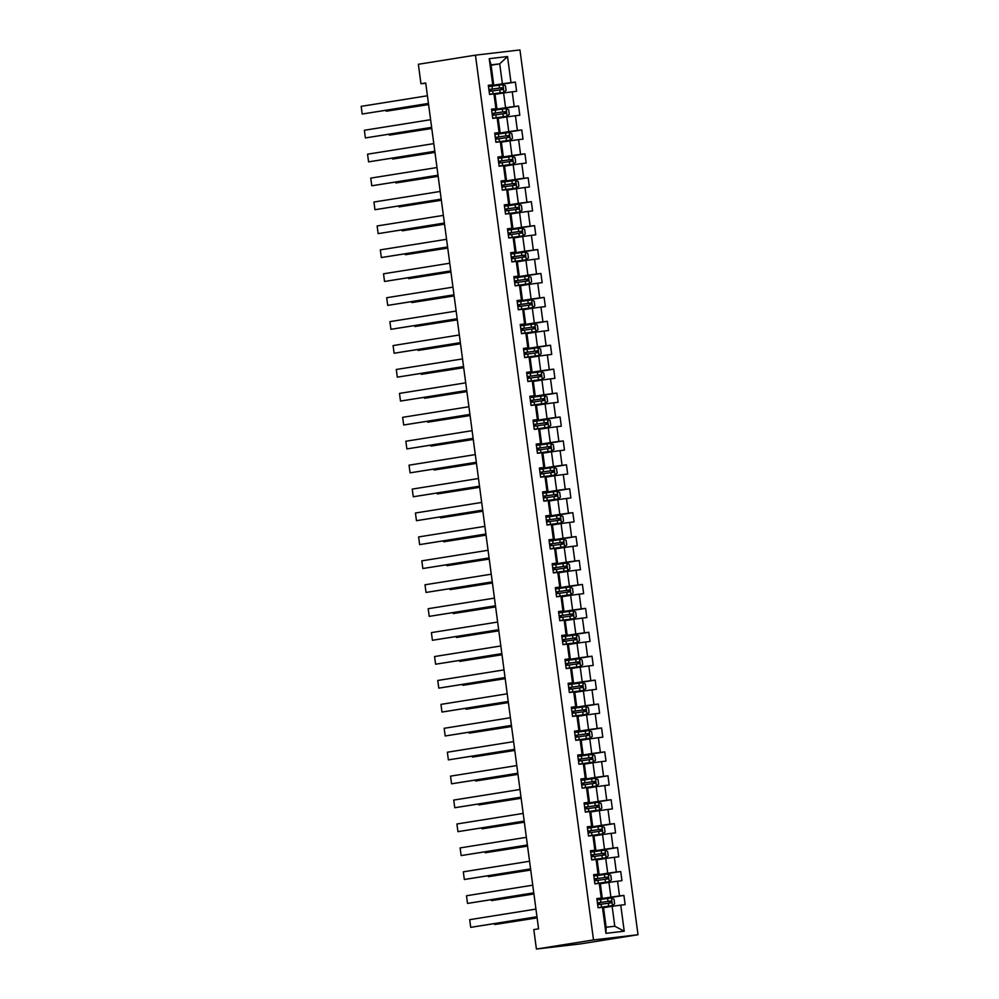 <?xml version="1.0" encoding="UTF-8"?>
<svg xmlns="http://www.w3.org/2000/svg" width="999" height="999" viewBox="0 0 999 999"><rect width="100%" height="100%" fill="white"/><g stroke="black" fill="none" stroke-linecap="round" stroke-linejoin="round"><path stroke-width="1.5" d="M638.011 934.727L519.955 49.95L475.449 55.157L593.506 939.934L638.011 934.727L580.906 943.843L536.413 949.05L593.506 939.934M491.108 65.222L499.725 63.849L491.058 64.86L493.718 84.79L488.324 85.265L489.56 94.455L493.943 93.943L495.916 108.666L491.52 109.178L492.744 118.382L497.14 117.87L499.1 132.592L494.717 133.104L495.941 142.308L500.324 141.796L502.297 156.506L497.902 157.018L499.125 166.221L503.521 165.709L505.482 180.432L501.098 180.944L502.322 190.147L506.718 189.635L508.678 204.358L504.283 204.87L505.519 214.061L509.902 213.549L511.863 228.272L507.48 228.783L508.703 237.987L513.099 237.475L515.059 252.198L510.676 252.71L511.9 261.913L516.283 261.401L518.256 276.111L513.861 276.636L515.084 285.826L519.48 285.314L521.441 300.037L517.057 300.549L518.281 309.752L522.677 309.24L524.637 323.963L520.242 324.475L521.478 333.678L525.861 333.154L527.822 347.877L523.439 348.389L524.662 357.592L529.058 357.08L531.018 371.803L526.635 372.315L527.859 381.518L532.242 381.006L534.215 395.729L529.82 396.241L531.043 405.432L535.439 404.92L537.4 419.642L533.016 420.154L534.24 429.358L538.636 428.846L540.596 443.568L536.201 444.08L537.437 453.284L541.82 452.772L543.781 467.482L539.398 467.994L540.621 477.197L545.017 476.685L546.977 491.408L542.594 491.92L543.818 501.123L548.201 500.611L550.174 515.334L545.779 515.846L547.002 525.037L551.398 524.525L553.359 539.248L548.975 539.76L550.199 548.963L554.595 548.451L556.555 563.174L552.16 563.686L553.396 572.889L557.779 572.377L559.74 587.087L555.357 587.612L556.58 596.803L560.976 596.291L562.937 611.013L558.541 611.525L559.777 620.729L564.16 620.217L566.133 634.939L561.738 635.451L562.961 644.655L567.357 644.13L569.318 658.853L564.934 659.365L566.158 668.568L570.554 668.056L572.514 682.779L568.119 683.291L569.355 692.494L573.738 691.982L575.699 706.705L571.316 707.217L572.539 716.408L576.935 715.896L578.896 730.619L574.5 731.131L575.736 740.334L580.119 739.822L582.092 754.545L577.697 755.057L578.921 764.26L583.316 763.748L585.277 778.458L580.894 778.97L582.117 788.174L586.513 787.662L588.473 802.384L584.078 802.896L585.314 812.1L589.697 811.588L591.658 826.31L587.275 826.822L588.498 836.013L592.894 835.501L594.855 850.224L590.459 850.736L591.695 859.939L596.078 859.427L598.051 874.15L593.656 874.662L594.88 883.865L599.275 883.353L601.236 898.064L596.853 898.576L598.076 907.779L602.472 907.267L605.943 933.341L624.225 931.205L614.785 926.235L612.125 906.305L603.521 907.679M492.719 84.753L489.235 58.679L507.517 56.543L511.001 82.605L515.384 82.093L488.474 86.401M624.225 931.205L620.754 905.131L625.137 904.619L623.913 895.416L619.517 895.928L617.557 881.205L621.952 880.693L620.716 871.503L616.333 872.015L614.36 857.292L618.756 856.78L617.532 847.577L613.136 848.089L611.176 833.366L615.559 832.854L614.335 823.651L609.939 824.163L607.979 809.452L612.375 808.94L611.138 799.737L606.755 800.249L604.795 785.526L609.178 785.014L607.954 775.811L603.558 776.323L601.598 761.6L605.993 761.088L604.757 751.897L600.374 752.409L598.401 737.687L602.797 737.175L601.573 727.971L597.177 728.483L595.217 713.761L599.6 713.249L598.376 704.045L593.98 704.557L592.02 689.847L596.415 689.322L595.179 680.132L590.796 680.644L588.836 665.921L593.219 665.409L591.995 656.206L587.599 656.718L585.639 641.995L590.034 641.483L588.798 632.28L584.415 632.804L582.442 618.081L586.838 617.569L585.614 608.366L581.218 608.878L579.258 594.155L583.641 593.643L582.417 584.44L578.021 584.952L576.061 570.229L580.456 569.717L579.22 560.526L574.837 561.038L572.877 546.316L577.26 545.804L576.036 536.6L571.64 537.112L569.68 522.39L574.075 521.878L572.839 512.674L568.456 513.186L566.483 498.476L570.879 497.964L569.655 488.761L565.259 489.273L563.299 474.55L567.682 474.038L566.458 464.835L562.062 465.347L560.102 450.624L564.497 450.112L563.261 440.921L558.878 441.433L556.918 426.71L561.301 426.198L560.077 416.995L555.681 417.507L553.721 402.784L558.116 402.272L556.88 393.069L552.497 393.581L550.524 378.871L554.92 378.346L553.696 369.155L549.3 369.667L547.34 354.945L551.723 354.433L550.499 345.229L546.116 345.741L544.143 331.019L548.538 330.507L547.302 321.303L542.919 321.828L540.958 307.105L545.342 306.593L544.118 297.39L539.722 297.902L537.762 283.179L542.157 282.667L540.921 273.464L536.538 273.976L534.565 259.265L538.961 258.741L537.737 249.55L533.341 250.062L531.381 235.339L535.764 234.827L534.54 225.624L530.157 226.136L528.184 211.413L532.579 210.901L531.343 201.698L526.96 202.223L524.999 187.5L529.383 186.988L528.159 177.785L523.763 178.297L521.803 163.574L526.198 163.062L524.962 153.858L520.579 154.37L518.606 139.648L523.001 139.136L521.778 129.945L517.382 130.457L515.422 115.734L519.805 115.222L518.581 106.019L514.198 106.531L512.225 91.808L516.62 91.296L515.384 82.093M536.413 949.05L533.803 929.569L538.573 928.82L425.711 82.992L420.954 83.741L425.736 83.192M493.943 93.943L494.955 93.993L496.915 108.716L491.57 109.565M495.005 94.356L503.608 92.982L505.569 107.705L491.62 109.927M496.915 108.716L495.916 108.666M512.225 91.808L503.608 92.982M514.198 106.531L505.569 107.705M497.14 117.87L498.139 117.919L500.112 132.63L494.767 133.491M498.189 118.282L506.805 116.908L508.766 131.618L494.817 133.854M500.112 132.63L499.1 132.592M515.422 115.734L506.805 116.908M517.382 130.457L508.766 131.618M500.324 141.796L501.336 141.833L503.296 156.556L497.952 157.405M501.386 142.195L509.989 140.822L511.963 155.544L498.002 157.767M503.296 156.556L502.297 156.506M518.606 139.648L509.989 140.822M520.579 154.37L511.963 155.544M503.521 165.709L504.52 165.759L506.493 180.482L501.148 181.331M504.57 166.121L513.186 164.748L515.147 179.47L501.198 181.693M506.493 180.482L505.482 180.432M521.803 163.574L513.186 164.748M523.763 178.297L515.147 179.47M506.718 189.635L507.717 189.673L509.677 204.395L504.333 205.257M507.767 190.047L516.383 188.661L518.344 203.384L504.383 205.619M509.677 204.395L508.678 204.358M524.999 187.5L516.383 188.661M526.96 202.223L518.344 203.384M509.902 213.549L510.914 213.599L512.874 228.321L507.529 229.171M510.964 213.961L519.567 212.587L521.528 227.31L507.579 229.533M512.874 228.321L511.863 228.272M528.184 211.413L519.567 212.587M530.157 226.136L521.528 227.31M513.099 237.475L514.098 237.525L516.071 252.248L510.726 253.097M514.148 237.887L522.764 236.513L524.725 251.224L510.776 253.459M516.071 252.248L515.059 252.198M531.381 235.339L522.764 236.513M533.341 250.062L524.725 251.224M516.283 261.401L517.295 261.438L519.255 276.161L513.911 277.01M517.345 261.8L525.949 260.427L527.922 275.15L513.961 277.385M519.255 276.161L518.256 276.111M534.565 259.265L525.949 260.427M536.538 273.976L527.922 275.15M519.48 285.314L520.479 285.364L522.452 300.087L517.107 300.936M520.529 285.726L529.145 284.353L531.106 299.076L517.157 301.298M522.452 300.087L521.441 300.037M537.762 283.179L529.145 284.353M539.722 297.902L531.106 299.076M522.677 309.24L523.676 309.29L525.636 324.001L520.292 324.862M523.726 309.653L532.33 308.266L534.303 322.989L520.342 325.224M525.636 324.001L524.637 323.963M540.958 307.105L532.33 308.266M542.919 321.828L534.303 322.989M525.861 333.154L526.873 333.204L528.833 347.927L523.488 348.776M526.91 333.566L535.526 332.192L537.487 346.915L523.538 349.138M528.833 347.927L527.822 347.877M544.143 331.019L535.526 332.192M546.116 345.741L537.487 346.915M529.058 357.08L530.057 357.13L532.017 371.853L526.685 372.702M530.107 357.492L538.723 356.119L540.684 370.841L526.735 373.064M532.017 371.853L531.018 371.803M547.34 354.945L538.723 356.119M549.3 369.667L540.684 370.841M532.242 381.006L533.254 381.044L535.214 395.766L529.87 396.628M533.304 381.406L541.908 380.032L543.881 394.755L529.92 396.99M535.214 395.766L534.215 395.729M550.524 378.871L541.908 380.032M552.497 393.581L543.881 394.755M535.439 404.92L536.438 404.97L538.411 419.692L533.066 420.542M536.488 405.332L545.104 403.958L547.065 418.681L533.116 420.904M538.411 419.692L537.4 419.642M553.721 402.784L545.104 403.958M555.681 417.507L547.065 418.681M538.636 428.846L539.635 428.896L541.595 443.606L536.251 444.468M539.685 429.258L548.289 427.884L550.262 442.594L536.301 444.83M541.595 443.606L540.596 443.568M556.918 426.71L548.289 427.884M558.878 441.433L550.262 442.594M541.82 452.772L542.832 452.809L544.792 467.532L539.448 468.381M542.869 453.171L551.485 451.798L553.446 466.521L539.497 468.743M544.792 467.532L543.781 467.482M560.102 450.624L551.485 451.798M562.062 465.347L553.446 466.521M545.017 476.685L546.016 476.735L547.976 491.458L542.644 492.307M546.066 477.097L554.682 475.724L556.643 490.447L542.694 492.669M547.976 491.458L546.977 491.408M563.299 474.55L554.682 475.724M565.259 489.273L556.643 490.447M548.201 500.611L549.213 500.649L551.173 515.372L545.829 516.233M549.263 501.023L557.867 499.637L559.84 514.36L545.879 516.595M551.173 515.372L550.174 515.334M566.483 498.476L557.867 499.637M568.456 513.186L559.84 514.36M551.398 524.525L552.397 524.575L554.37 539.298L549.025 540.147M552.447 524.937L561.063 523.563L563.024 538.286L549.075 540.509M554.37 539.298L553.359 539.248M569.68 522.39L561.063 523.563M571.64 537.112L563.024 538.286M554.595 548.451L555.594 548.501L557.554 563.211L552.21 564.073M555.644 548.863L564.248 547.489L566.221 562.2L552.26 564.435M557.554 563.211L556.555 563.174M572.877 546.316L564.248 547.489M574.837 561.038L566.221 562.2M557.779 572.377L558.791 572.415L560.751 587.137L555.407 587.986M558.828 572.777L567.444 571.403L569.405 586.126L555.456 588.361M560.751 587.137L559.74 587.087M576.061 570.229L567.444 571.403M578.021 584.952L569.405 586.126M560.976 596.291L561.975 596.341L563.936 611.063L558.603 611.912M562.025 596.703L570.641 595.329L572.602 610.052L558.641 612.275M563.936 611.063L562.937 611.013M579.258 594.155L570.641 595.329M581.218 608.878L572.602 610.052M564.16 620.217L565.172 620.254L567.132 634.977L561.788 635.839M565.222 620.629L573.826 619.243L575.799 633.965L561.838 636.201M567.132 634.977L566.133 634.939M582.442 618.081L573.826 619.243M584.415 632.804L575.799 633.965M567.357 644.13L568.356 644.18L570.329 658.903L564.984 659.752M568.406 644.542L577.022 643.169L578.983 657.891L565.034 660.114M570.329 658.903L569.318 658.853M585.639 641.995L577.022 643.169M587.599 656.718L578.983 657.891M570.554 668.056L571.553 668.106L573.513 682.829L568.169 683.678M571.603 668.468L580.207 667.095L582.18 681.817L568.219 684.04M573.513 682.829L572.514 682.779M588.836 665.921L580.207 667.095M590.796 680.644L582.18 681.817M573.738 691.982L574.75 692.02L576.71 706.743L571.366 707.604M574.787 692.382L583.404 691.008L585.364 705.731L571.416 707.966M576.71 706.743L575.699 706.705M592.02 689.847L583.404 691.008M593.98 704.557L585.364 705.731M576.935 715.896L577.934 715.946L579.895 730.669L574.562 731.518M577.984 716.308L586.6 714.934L588.561 729.657L574.6 731.88M579.895 730.669L578.896 730.619M595.217 713.761L586.6 714.934M597.177 728.483L588.561 729.657M580.119 739.822L581.131 739.872L583.091 754.582L577.747 755.444M581.181 740.234L589.785 738.86L591.758 753.571L577.797 755.806M583.091 754.582L582.092 754.545M598.401 737.687L589.785 738.86M600.374 752.409L591.758 753.571M583.316 763.748L584.315 763.785L586.288 778.508L580.943 779.357M584.365 764.148L592.981 762.774L594.942 777.497L580.993 779.72M586.288 778.508L585.277 778.458M601.598 761.6L592.981 762.774M603.558 776.323L594.942 777.497M586.513 787.662L587.512 787.712L589.472 802.434L584.128 803.283M587.562 788.074L596.166 786.7L598.139 801.423L584.178 803.646M589.472 802.434L588.473 802.384M604.795 785.526L596.166 786.7M606.755 800.249L598.139 801.423M589.697 811.588L590.709 811.625L592.669 826.348L587.325 827.209M590.746 811.987L599.363 810.614L601.323 825.336L587.375 827.572M592.669 826.348L591.658 826.31M607.979 809.452L599.363 810.614M609.939 824.163L601.323 825.336M592.894 835.501L593.893 835.551L595.854 850.274L590.521 851.123M593.943 835.913L602.559 834.54L604.52 849.262L590.559 851.485M595.854 850.274L594.855 850.224M611.176 833.366L602.559 834.54M613.136 848.089L604.52 849.262M596.078 859.427L597.09 859.477L599.05 874.187L593.706 875.049M597.14 859.839L605.744 858.466L607.717 873.176L593.756 875.411M599.05 874.187L598.051 874.15M614.36 857.292L605.744 858.466M616.333 872.015L607.717 873.176M599.275 883.353L600.274 883.391L602.247 898.113L596.903 898.963M600.324 883.753L608.94 882.379L610.901 897.102L596.952 899.337M602.247 898.113L601.236 898.064M617.557 881.205L608.94 882.379M619.517 895.928L610.901 897.102M602.472 907.267L603.471 907.317L606.131 927.247L605.943 933.341M620.754 905.131L612.125 906.305M420.954 83.741L418.356 64.273L475.449 55.157M606.131 927.247L614.785 926.235M493.718 84.79L488.374 85.652M488.424 86.014L502.385 83.779L499.725 63.849L507.517 56.543M491.058 64.86L489.235 58.679M511.001 82.605L502.385 83.779M623.913 895.416L597.002 899.712M620.716 871.503L593.806 875.798M617.532 847.577L590.621 851.872M614.335 823.651L587.424 827.959M611.138 799.737L584.228 804.033M607.954 775.811L581.043 780.107M604.757 751.897L577.847 756.193M601.573 727.971L574.662 732.267M598.376 704.045L571.465 708.353M595.179 680.132L568.269 684.427M591.995 656.206L565.084 660.501M588.798 632.28L561.888 636.588M585.614 608.366L558.703 612.662M582.417 584.44L555.506 588.736M579.22 560.526L552.31 564.822M576.036 536.6L549.125 540.896M572.839 512.674L545.929 516.982M569.655 488.761L542.744 493.056M566.458 464.835L539.547 469.13M563.261 440.921L536.351 445.217M560.077 416.995L533.166 421.291M556.88 393.069L529.97 397.377M553.696 369.155L526.785 373.451M550.499 345.229L523.588 349.525M547.302 321.303L520.392 325.612M544.118 297.39L517.207 301.686M540.921 273.464L514.01 277.759M537.737 249.55L510.826 253.846M534.54 225.624L507.629 229.92M531.343 201.698L504.433 206.006M528.159 177.785L501.248 182.08M524.962 153.858L498.051 158.154M521.778 129.945L494.867 134.241M518.581 106.019L491.67 110.315M536.962 916.757L470.716 927.347L536.975 916.882M535.939 909.09L469.692 919.679L470.716 927.347L469.692 919.679M598.064 907.679L612.412 905.631L614.61 903.82L613.998 899.225L611.388 897.964L597.027 899.962M612.412 905.631L598.051 907.629M537.1 917.769L494.767 924.525L537.112 917.894M597.664 904.707L611.026 902.846L610.751 901.011L597.414 902.871M597.427 902.921L609.378 901.223L609.627 903.071M597.464 903.196L599.725 902.996L597.489 903.396M494.655 923.65L494.767 924.525L494.38 923.688M533.766 892.844L467.52 903.421L533.778 892.969M532.742 885.176L466.496 895.753L467.52 903.421L466.496 895.753M530.581 868.918L464.335 879.495L530.594 869.043M529.557 861.25L463.311 871.827L464.335 879.495L463.311 871.827M594.867 883.753L609.215 881.717L611.413 879.894L610.801 875.299L608.191 874.05L593.843 876.036M609.215 881.717L594.867 883.703M533.903 893.843L491.583 900.611L533.916 893.98M594.48 880.793L607.842 878.92L607.567 877.085L594.23 878.945M594.23 879.008L606.193 877.309L606.443 879.145M594.268 879.282L596.528 879.083L594.305 879.482M491.458 899.724L491.583 900.611L491.183 899.774M591.683 859.839L606.018 857.791L608.229 855.981L607.604 851.373L604.994 850.124L590.646 852.11M606.018 857.791L591.67 859.777M530.706 869.929L488.386 876.685L530.731 870.054M591.283 856.867L604.645 854.994L604.37 853.158L591.033 855.032M591.046 855.082L602.996 853.383L603.246 855.219M591.083 855.356L593.344 855.156L591.108 855.556M488.261 875.811L488.386 876.685L487.999 875.848M527.385 844.992L461.138 855.581L527.397 845.129M526.361 837.324L460.114 847.914L461.138 855.581L460.114 847.914M524.188 821.078L457.942 831.655L524.213 821.203M523.164 813.411L456.918 823.988L457.942 831.655L456.918 823.988M521.003 797.152L454.757 807.741L521.016 797.277M519.98 789.485L453.733 800.074L454.757 807.741L453.733 800.074M588.486 835.913L602.834 833.878L605.032 832.055L604.42 827.459L601.81 826.21L587.462 828.196M602.834 833.878L588.473 835.863M527.522 846.003L485.189 852.771L527.534 846.128M588.086 832.954L601.423 831.081L601.173 829.245L587.849 831.106M587.849 831.168L599.812 829.457L600.049 831.305M587.887 831.43L590.147 831.23L587.912 831.63M485.077 851.885L485.189 852.771L484.802 851.922M585.289 812L599.637 809.952L601.835 808.141L601.223 803.533L598.613 802.284L584.265 804.27M599.637 809.952L585.289 811.937M524.325 822.09L482.005 828.845L524.338 822.214M584.902 809.028L598.226 807.167L597.989 805.319L584.652 807.192M584.665 807.242L596.615 805.544L596.865 807.379M584.702 807.517L586.962 807.317L584.727 807.716M481.88 827.959L482.005 828.845L481.618 828.009M582.105 788.074L596.453 786.026L598.651 784.215L598.039 779.62L595.429 778.358L581.068 780.356M596.453 786.026L582.092 788.024M521.141 798.164L478.808 804.919L521.153 798.288M581.705 785.102L595.042 783.241L594.792 781.405L581.468 783.266M581.468 783.316L593.418 781.618L593.668 783.453M581.505 783.591L583.766 783.391L581.53 783.79M478.696 804.045L478.808 804.919L478.421 804.083M517.807 773.238L451.56 783.815L517.832 773.363M516.783 765.571L450.537 776.148L451.56 783.815L450.537 776.148M578.908 764.148L593.256 762.112L595.454 760.289L594.842 755.694L592.232 754.445L577.884 756.43M593.256 762.112L578.908 764.098M517.944 774.237L475.624 781.006L517.957 774.375M578.521 761.188L591.845 759.315L591.608 757.479L578.271 759.34M578.271 759.402L590.234 757.692L590.484 759.54M578.309 759.677L580.569 759.477L578.346 759.864M475.499 780.119L475.624 781.006L475.224 780.169M514.622 749.312L448.376 759.889L514.635 749.437M513.598 741.645L447.352 752.222L448.376 759.889L447.352 752.222M575.724 740.234L590.059 738.186L592.27 736.375L591.645 731.768L589.035 730.519L574.687 732.504M590.059 738.186L575.711 740.172M514.747 750.324L472.427 757.08L514.772 750.449M575.324 737.262L588.686 735.389L588.411 733.553L575.074 735.426M575.087 735.476L587.037 733.778L587.287 735.614M575.124 735.751L577.385 735.551L575.149 735.951M472.302 756.193L472.427 757.08L472.04 756.243M511.426 725.386L445.179 735.976L511.438 725.511M510.402 717.719L444.155 728.308L445.179 735.976L444.155 728.308M586.875 714.26L572.527 716.258L586.875 714.26L589.073 712.449L588.461 707.854L585.851 706.593L571.503 708.591M511.563 726.398L469.23 733.166L511.575 726.523M572.127 713.336L585.489 711.475L585.214 709.64L571.89 711.5M571.89 711.563L583.853 709.852L584.09 711.7M571.928 711.825L574.188 711.625L571.952 712.025M469.118 732.279L469.23 733.166L468.843 732.317M508.229 701.473L441.983 712.05L508.254 701.598M507.205 693.806L440.959 704.382L441.983 712.05L440.959 704.382M569.33 692.394L583.678 690.346L585.876 688.536L585.264 683.928L582.654 682.679L568.306 684.665M583.678 690.346L569.33 692.332M508.366 702.484L466.046 709.24L508.391 702.609M568.943 689.422L582.305 687.549L582.03 685.714L568.693 687.574M568.706 687.637L580.656 685.938L580.906 687.774M568.743 687.911L571.003 687.712L568.768 688.111M465.921 708.353L466.046 709.24L465.659 708.403M505.044 677.547L438.798 688.124L505.057 677.672M504.02 669.879L437.774 680.469L438.798 688.124L437.774 680.469M566.146 668.468L580.494 666.42L582.692 664.61L582.08 660.014L579.47 658.753L565.109 660.751M580.494 666.42L566.133 668.418M505.182 678.558L462.849 685.314L505.194 678.683M565.746 665.496L579.108 663.636L578.833 661.788L565.509 663.661M565.509 663.711L577.459 662.012L577.709 663.848M565.546 663.985L567.807 663.786L565.571 664.185M462.737 684.44L462.849 685.314L462.462 684.477M501.848 653.633L435.601 664.21L501.873 653.758M500.824 645.966L434.577 656.543L435.601 664.21L434.577 656.543M562.949 644.542L577.297 642.507L579.495 640.684L578.883 636.088L576.273 634.84L561.925 636.825M577.297 642.507L562.949 644.492M501.985 654.632L459.665 661.4L501.998 654.757M562.562 641.583L575.886 639.71L575.649 637.874L562.312 639.735M562.325 639.797L574.275 638.086L574.525 639.934M562.35 640.059L564.61 639.872L562.387 640.259M459.54 660.514L459.665 661.4L459.265 660.551M498.663 629.707L432.417 640.284L498.676 629.832M497.639 622.04L431.393 632.617L432.417 640.284L431.393 632.617M559.765 620.629L574.1 618.581L576.311 616.77L575.686 612.162L573.076 610.913L558.728 612.899M574.1 618.581L559.752 620.566M498.788 630.719L456.468 637.474L498.813 630.844M559.365 617.657L572.702 615.796L572.452 613.948L559.115 615.821M559.128 615.871L571.078 614.173L571.328 616.008M559.165 616.146L561.426 615.946L559.19 616.346M456.356 636.588L456.468 637.474L456.081 636.638M495.467 605.781L429.22 616.371L495.479 605.906M494.443 598.114L428.196 608.703L429.22 616.371L428.196 608.703M556.568 596.703L570.916 594.655L573.114 592.844L572.502 588.249L569.892 586.987L555.544 588.985M570.916 594.655L556.568 596.653M495.604 606.793L453.271 613.561L495.616 606.917M556.168 593.731L569.505 591.87L569.255 590.034L555.931 591.895M555.931 591.945L567.894 590.247L568.131 592.095M555.968 592.22L558.229 592.02L555.993 592.419M453.159 612.674L453.271 613.561L452.884 612.712M492.27 581.868L426.024 592.444L492.295 581.992M491.246 574.2L425 584.777L426.024 592.444L425 584.777M553.384 572.777L567.719 570.741L569.917 568.918L569.305 564.323L566.695 563.074L552.347 565.059M567.719 570.741L553.371 572.727M492.407 582.879L450.087 589.635L492.432 583.004M552.984 569.817L566.308 567.944L566.071 566.108L552.734 567.969M552.747 568.031L564.697 566.333L564.947 568.169M552.784 568.306L555.044 568.106L552.809 568.506M449.962 588.748L450.087 589.635L449.7 588.798M489.085 557.942L422.839 568.518L489.098 558.066M488.061 550.274L421.815 560.851L422.839 568.518L421.815 560.851M550.187 548.863L564.535 546.815L566.733 545.004L566.121 540.397L563.511 539.148L549.15 541.133M564.535 546.815L550.174 548.801M489.223 558.953L446.89 565.709L489.235 559.078M549.787 545.891L563.124 544.03L562.874 542.182L560.152 542.544L549.55 544.055L561.5 542.407L561.75 544.243M549.587 544.38L551.848 544.18L549.612 544.58M446.778 564.835L446.89 565.709L446.503 564.872M485.889 534.015L419.642 544.605L485.914 534.153M484.865 526.348L418.618 536.938L419.642 544.605L418.618 536.938M561.338 522.902L546.99 524.887L561.338 522.902L563.536 521.078L562.924 516.483L560.314 515.234L545.966 517.22M486.026 535.027L443.706 541.795L486.038 535.152M546.603 521.977L559.964 520.104L559.69 518.269L546.353 520.129M546.366 520.192L558.316 518.481L558.566 520.329M546.391 520.454L548.651 520.254L546.428 520.654M443.581 540.909L443.706 541.795L443.306 540.946M482.704 510.102L416.458 520.679L482.717 510.227M481.68 502.435L415.434 513.011L416.458 520.679L415.434 513.011M543.806 501.023L558.141 498.976L560.352 497.165L559.74 492.557L557.117 491.308L542.769 493.294M558.141 498.976L543.793 500.961M482.829 511.113L440.509 517.869L482.854 511.238M543.406 498.051L556.768 496.178L556.493 494.343L543.156 496.216M543.169 496.266L555.119 494.567L555.369 496.403M543.206 496.54L545.466 496.341L543.231 496.74M440.397 516.982L440.509 517.869L440.122 517.032M479.508 486.176L413.261 496.765L479.52 486.301M478.484 478.509L412.237 489.098L413.261 496.765L412.237 489.098M540.609 477.097L554.957 475.049L557.155 473.239L556.543 468.643L553.933 467.382L539.585 469.38M554.957 475.049L540.609 477.047M479.645 487.187L437.312 493.943L479.657 487.312M540.209 474.125L553.571 472.265L553.296 470.429L539.972 472.29M539.972 472.34L551.935 470.641L552.172 472.477M540.009 472.614L542.27 472.415L540.034 472.814M437.2 493.069L437.312 493.943L436.925 493.106M476.311 462.262L410.065 472.839L476.336 462.387M475.287 454.595L409.041 465.172L410.065 472.839L409.041 465.172M537.425 453.171L551.76 451.136L553.958 449.313L553.346 444.717L550.736 443.469L536.388 445.454M551.76 451.136L537.412 453.121M476.448 463.261L434.128 470.029L476.473 463.399M537.025 450.212L550.349 448.339L550.112 446.503L536.775 448.364M536.788 448.426L548.738 446.715L548.988 448.563M536.825 448.701L539.085 448.501L536.85 448.888M434.003 469.143L434.128 470.029L433.741 469.193M473.126 438.336L406.88 448.913L473.139 438.461M472.102 430.669L405.856 441.246L406.88 448.913L405.856 441.246M534.228 429.258L548.576 427.21L550.774 425.399L550.162 420.791L547.552 419.543L533.191 421.528M548.576 427.21L534.215 429.195M473.264 439.348L430.931 446.103L473.276 439.473M533.828 426.286L547.165 424.425L546.915 422.577L533.591 424.45M533.591 424.5L545.541 422.802L545.791 424.637M533.628 424.775L535.889 424.575L533.653 424.975M430.819 445.217L430.931 446.103L430.544 445.267M469.93 414.41L403.683 425L469.955 414.548M468.906 406.743L402.659 417.332L403.683 425L402.659 417.332M531.031 405.332L545.379 403.284L547.577 401.473L546.965 396.878L544.355 395.616L530.007 397.614M545.379 403.284L531.031 405.282M470.067 415.422L427.747 422.19L470.079 415.547M530.644 402.36L543.968 400.499L543.731 398.663L530.394 400.524M530.407 400.587L542.357 398.876L542.607 400.724M530.432 400.849L532.692 400.649L530.469 401.049M427.622 421.303L427.747 422.19L427.36 421.341M466.745 390.497L400.499 401.074L466.758 390.621M465.721 382.829L399.475 393.406L400.499 401.074L399.475 393.406M527.847 381.418L542.182 379.37L544.393 377.56L543.781 372.952L541.158 371.703L526.81 373.688M542.182 379.37L527.834 381.356M466.87 391.508L424.55 398.264L466.895 391.633M527.447 378.446L540.784 376.573L540.534 374.737L527.197 376.598M527.21 376.66L539.16 374.962L539.41 376.798M527.247 376.935L529.507 376.735L527.272 377.135M424.438 397.377L424.55 398.264L424.163 397.427M463.548 366.571L397.302 377.16L463.561 366.695M462.525 358.903L396.278 369.493L397.302 377.16L396.278 369.493M524.65 357.492L538.998 355.444L541.196 353.634L540.584 349.038L537.974 347.777L523.626 349.775M538.998 355.444L524.65 357.442M463.686 367.582L421.353 374.338L463.698 367.707M524.25 354.52L537.612 352.659L537.337 350.824L534.615 351.186L524.013 352.684L535.976 351.036L536.213 352.872M524.05 353.009L526.311 352.809L524.075 353.209M421.241 373.464L421.353 374.338L420.966 373.501M460.352 342.657L394.106 353.234L460.377 342.782M459.328 334.99L393.094 345.567L394.106 353.234L393.094 345.567M535.801 331.531L521.453 333.516L535.801 331.531L537.999 329.707L537.387 325.112L534.852 323.888L520.429 325.849M460.489 343.656L418.169 350.424L460.514 343.781M521.066 330.607L534.428 328.733L534.153 326.898L520.816 328.758M520.829 328.821L532.779 327.11L533.029 328.958M520.866 329.096L523.126 328.896L520.891 329.283M418.044 349.538L418.169 350.424L417.782 349.575M457.167 318.731L390.921 329.308L457.18 318.856M456.143 311.064L389.897 321.641L390.921 329.308L389.897 321.641M518.269 309.653L532.617 307.605L534.815 305.794L534.203 301.186L531.593 299.937L517.232 301.923M532.617 307.605L518.256 309.59M457.305 319.742L414.972 326.498L457.317 319.867M517.869 306.681L531.231 304.807L530.956 302.972L517.632 304.845M517.632 304.895L529.595 303.197L529.832 305.032M517.669 305.17L519.93 304.97L517.694 305.369M414.86 325.612L414.972 326.498L414.585 325.662M453.971 294.805L387.724 305.394L453.996 294.93M452.947 287.138L386.7 297.727L387.724 305.394L386.7 297.727M515.072 285.726L529.42 283.679L531.618 281.868L531.006 277.272L528.396 276.011L514.048 278.009M529.42 283.679L515.072 285.677M454.108 295.816L411.788 302.585L454.12 295.941M514.685 282.754L528.046 280.894L527.772 279.058L514.435 280.919M514.448 280.969L526.398 279.27L526.648 281.119M514.473 281.243L516.733 281.044L514.51 281.443M411.663 301.698L411.788 302.585L411.401 301.735M450.786 270.891L384.54 281.468L450.799 271.016M449.762 263.224L383.516 273.801L384.54 281.468L383.516 273.801M511.888 261.813L526.223 259.765L528.434 257.942L527.822 253.346L525.199 252.098L510.851 254.083M526.223 259.765L511.875 261.75M450.911 271.903L408.591 278.659L450.936 272.028M511.488 258.841L524.85 256.968L524.575 255.132L511.238 256.993M511.251 257.055L523.201 255.357L523.451 257.193M511.288 257.33L513.548 257.13L511.313 257.53M408.479 277.772L408.591 278.659L408.204 277.822M447.589 246.965L381.343 257.542L447.602 247.09M446.565 239.298L380.319 249.875L381.343 257.542L380.319 249.875M508.691 237.887L523.039 235.839L525.237 234.028L524.625 229.42L522.015 228.172L507.667 230.17M523.039 235.839L508.691 237.824M447.727 247.977L405.394 254.733L447.739 248.102M508.291 234.915L521.628 233.054L521.378 231.206L508.054 233.079M508.054 233.129L520.017 231.431L520.254 233.267M508.091 233.404L510.352 233.204L508.116 233.604M405.282 253.858L405.394 254.733L405.007 253.896M444.393 223.052L378.146 233.629L444.418 223.177M443.381 215.384L377.135 225.961L378.146 233.629L377.135 225.961M505.506 213.961L519.842 211.925L522.04 210.102L521.428 205.507L518.818 204.258L504.47 206.244M519.842 211.925L505.494 213.911M444.53 224.051L402.21 230.819L444.555 224.176M505.107 211.001L518.431 209.128L518.194 207.293L504.857 209.153M504.87 209.216L516.82 207.505L517.07 209.353M504.907 209.478L507.167 209.278L504.932 209.678M402.085 229.932L402.21 230.819L401.823 229.97M441.208 199.126L374.962 209.703L441.221 199.251M440.184 191.458L373.938 202.035L374.962 209.703L373.938 202.035M502.31 190.047L516.658 187.999L518.856 186.189L518.244 181.581L515.634 180.332L501.273 182.317M516.658 187.999L502.297 189.985M441.346 200.137L399.013 206.893L441.358 200.262M501.91 187.075L515.247 185.215L514.997 183.366L501.673 185.24M501.673 185.29L513.636 183.591L513.873 185.427M501.71 185.564L503.971 185.364L501.735 185.764M398.901 206.006L399.013 206.893L398.626 206.056M438.012 175.2L371.765 185.789L438.037 175.325M436.988 167.532L370.741 178.122L371.765 185.789L370.741 178.122M499.113 166.121L513.461 164.073L515.659 162.263L515.047 157.667L512.437 156.406L498.089 158.404M513.461 164.073L499.113 166.071M438.149 176.211L395.829 182.967L438.161 176.336M498.726 163.149L512.05 161.289L511.813 159.453L509.078 159.815L498.476 161.314L510.439 159.665L510.689 161.501M498.513 161.638L500.774 161.438L498.551 161.838M395.704 182.093L395.829 182.967L395.442 182.13M434.827 151.286L368.581 161.863L434.84 151.411M433.803 143.619L367.557 154.196L368.581 161.863L367.557 154.196M510.264 140.16L495.916 142.145L510.264 140.16L512.475 138.337L511.863 133.741L509.315 132.517L494.892 134.478M434.952 152.285L392.632 159.053L434.977 152.422M495.529 139.236L508.891 137.363L508.616 135.527L495.279 137.387M495.292 137.45L507.242 135.752L507.492 137.587M495.329 137.725L497.589 137.525L495.354 137.924M392.52 158.167L392.632 159.053L392.245 158.217M431.63 127.36L365.384 137.937L431.643 127.485M430.606 119.693L364.36 130.27L365.384 137.937L364.36 130.27M492.732 118.282L507.08 116.234L509.278 114.423L508.666 109.815L506.056 108.566L491.708 110.552M507.08 116.234L492.732 118.219M431.768 128.371L389.435 135.127L431.78 128.496M492.332 115.31L505.694 113.436L505.419 111.601L492.095 113.474M492.095 113.524L504.058 111.826L504.295 113.661M492.132 113.799L494.393 113.599L492.157 113.998M389.323 134.253L389.435 135.127L389.048 134.291M428.434 103.434L362.187 114.023L428.459 103.571M427.422 95.767L361.176 106.356L362.187 114.023L361.176 106.356M489.547 94.356L503.883 92.32L506.081 90.497L505.469 85.902L502.859 84.653L488.511 86.638M503.883 92.32L489.535 94.306M428.571 104.445L386.251 111.214L428.596 104.57M489.148 91.384L502.509 89.523L502.235 87.687L488.898 89.548M488.911 89.61L500.861 87.9L501.111 89.748M488.948 89.873L491.208 89.673L488.973 90.072M386.126 110.327L386.251 111.214L385.864 110.365M612.462 905.594L611.45 898.001M600.911 902.372L600.524 899.45M601.548 907.117L601.161 904.207M608.029 901.373L607.642 898.451M608.666 906.118L608.279 903.208M609.378 901.223L610.751 901.011M609.265 881.667L608.254 874.075M597.727 878.446L597.34 875.536M598.364 883.203L597.964 880.281M604.832 877.447L604.445 874.537M605.469 882.204L605.082 879.282M606.193 877.309L607.567 877.085M606.081 857.741L605.069 850.161M594.53 854.52L594.143 851.61M595.167 859.277L594.78 856.368M601.648 853.521L601.261 850.611M602.285 858.278L601.885 855.369M602.996 853.383L604.37 853.158M602.884 833.828L601.873 826.235M591.346 830.606L590.946 827.684M591.97 835.351L591.583 832.442M598.451 829.607L598.064 826.685M599.088 834.352L598.701 831.443M599.812 829.457L601.173 829.245M599.7 809.902L598.676 802.309M588.149 806.68L587.762 803.77M588.786 811.438L588.399 808.516M595.267 805.681L594.867 802.771M595.891 810.439L595.504 807.529M596.615 805.544L597.989 805.319M596.503 785.988L595.491 778.396M584.952 782.754L584.565 779.844M585.589 787.512L585.202 784.602M592.07 781.767L591.683 778.845M592.707 786.513L592.32 783.603M593.418 781.618L594.792 781.405M593.306 762.062L592.295 754.47M581.768 758.84L581.381 755.931M582.405 763.598L582.005 760.676M588.873 757.841L588.486 754.932M589.51 762.599L589.123 759.677M590.234 757.692L591.608 757.479M590.122 738.136L589.11 730.556M578.571 734.914L578.184 732.005M579.208 739.672L578.821 736.763M585.689 733.915L585.302 731.006M586.326 738.673L585.926 735.764M587.037 733.778L588.411 733.553M586.925 714.223L585.913 706.63M575.387 711.001L574.987 708.079M576.011 715.746L575.624 712.836M582.492 710.002L582.105 707.08M583.129 714.747L582.742 711.837M583.853 709.852L585.214 709.64M583.741 690.297L582.717 682.704M572.19 687.075L571.803 684.165M572.827 691.832L572.439 688.91M579.308 686.076L578.908 683.166M579.932 690.833L579.545 687.911M580.656 685.938L582.03 685.714M580.544 666.383L579.532 658.791M568.993 663.149L568.606 660.239M569.63 667.906L569.243 664.997M576.111 662.15L575.724 659.24M576.748 666.907L576.361 663.998M577.459 662.012L578.833 661.788M577.347 642.457L576.336 634.865M565.809 639.235L565.422 636.313M566.445 643.98L566.046 641.071M572.914 638.236L572.527 635.327M573.551 642.994L573.164 640.072M574.275 638.086L575.649 637.874M574.163 618.531L573.151 610.951M562.612 615.309L562.225 612.399M563.249 620.067L562.862 617.157M569.73 614.31L569.343 611.4M570.367 619.068L569.967 616.158M571.078 614.173L572.452 613.948M570.966 594.617L569.954 587.025M559.428 591.396L559.04 588.473M560.052 596.141L559.665 593.231M566.533 590.397L566.146 587.474M567.17 595.142L566.783 592.232M567.894 590.247L569.255 590.034M567.782 570.691L566.77 563.099M556.231 567.469L555.844 564.56M556.868 572.227L556.48 569.305M563.349 566.47L562.961 563.561M563.973 571.228L563.586 568.306M564.697 566.333L566.071 566.108M564.585 546.778L563.573 539.185M553.034 543.543L552.647 540.634M553.671 548.301L553.284 545.392M560.152 542.544L559.765 539.635M560.789 547.302L560.402 544.393M561.5 542.407L562.874 542.182M561.388 522.852L560.377 515.259M549.85 519.63L549.462 516.708M550.486 524.375L550.099 521.466M556.955 518.631L556.568 515.721M557.592 523.376L557.205 520.467M558.316 518.481L559.69 518.269M558.204 498.926L557.192 491.333M546.653 495.704L546.266 492.794M547.29 500.462L546.903 497.539M553.771 494.705L553.384 491.795M554.408 499.463L554.02 496.553M555.119 494.567L556.493 494.343M555.007 475.012L553.995 467.42M543.468 471.79L543.081 468.868M544.093 476.535L543.706 473.626M550.574 470.791L550.187 467.869M551.211 475.536L550.824 472.627M551.935 470.641L553.296 470.429M551.823 451.086L550.811 443.494M540.272 447.864L539.885 444.955M540.909 452.622L540.521 449.7M547.39 446.865L547.002 443.956M548.014 451.623L547.627 448.701M548.738 446.715L550.112 446.503M548.626 427.16L547.614 419.58M537.075 423.938L536.688 421.029M537.712 428.696L537.325 425.786M544.193 422.939L543.806 420.03M544.83 427.697L544.443 424.787M545.541 422.802L546.915 422.577M545.429 403.246L544.418 395.654M533.891 400.025L533.503 397.103M534.527 404.77L534.14 401.86M540.996 399.026L540.609 396.103M541.633 403.771L541.246 400.861M542.357 398.876L543.731 398.663M542.245 379.32L541.233 371.728M530.694 376.099L530.307 373.189M531.331 380.856L530.944 377.934M537.812 375.1L537.425 372.19M538.449 379.857L538.061 376.935M539.16 374.962L540.534 374.737M539.048 355.407L538.036 347.814M527.509 352.172L527.122 349.263M528.134 356.93L527.747 354.021M534.615 351.186L534.228 348.264M535.252 355.931L534.865 353.022M535.976 351.036L537.337 350.824M535.864 331.481L534.852 323.888M524.313 328.259L523.926 325.349M524.95 333.004L524.562 330.095M531.431 327.26L531.043 324.35M532.055 332.018L531.668 329.096M532.779 327.11L534.153 326.898M532.667 307.555L531.655 299.975M521.116 304.333L520.729 301.423M521.753 309.091L521.366 306.181M528.234 303.334L527.847 300.424M528.871 308.092L528.483 305.182M529.595 303.197L530.956 302.972M529.47 283.641L528.459 276.049M517.932 280.419L517.544 277.497M518.568 285.165L518.181 282.255M525.037 279.42L524.65 276.498M525.674 284.166L525.287 281.256M526.398 279.27L527.772 279.058M526.286 259.715L525.274 252.123M514.735 256.493L514.348 253.584M515.372 261.251L514.985 258.329M521.853 255.494L521.466 252.585M522.489 260.252L522.102 257.33M523.201 255.357L524.575 255.132M523.089 235.801L522.077 228.209M511.55 232.567L511.163 229.658M512.175 237.325L511.788 234.415M518.656 231.568L518.269 228.659M519.293 236.326L518.906 233.416M520.017 231.431L521.378 231.206M519.905 211.875L518.893 204.283M508.354 208.654L507.967 205.732M508.991 213.399L508.603 210.489M515.472 207.655L515.084 204.745M516.096 212.412L515.709 209.49M516.82 207.505L518.194 207.293M516.708 187.949L515.696 180.357M505.157 184.728L504.77 181.818M505.794 189.485L505.407 186.563M512.275 183.729L511.888 180.819M512.912 188.486L512.524 185.577M513.636 183.591L514.997 183.366M513.511 164.036L512.499 156.443M501.973 160.814L501.585 157.892M502.609 165.559L502.222 162.65M509.078 159.815L508.691 156.893M509.715 164.56L509.328 161.651M510.439 159.665L511.813 159.453M510.327 140.11L509.315 132.517M498.776 136.888L498.389 133.978M499.413 141.646L499.025 138.724M505.894 135.889L505.506 132.979M506.53 140.647L506.143 137.725M507.242 135.752L508.616 135.527M507.13 116.184L506.118 108.604M495.591 112.962L495.204 110.052M496.216 117.72L495.829 114.81M502.697 111.963L502.31 109.053M503.334 116.721L502.947 113.811M504.058 111.826L505.419 111.601M503.946 92.27L502.934 84.678M492.395 89.048L492.007 86.126M493.031 93.794L492.644 90.884M499.512 88.049L499.125 85.127M500.137 92.795L499.75 89.885M500.861 87.9L502.235 87.687"/></g></svg>
